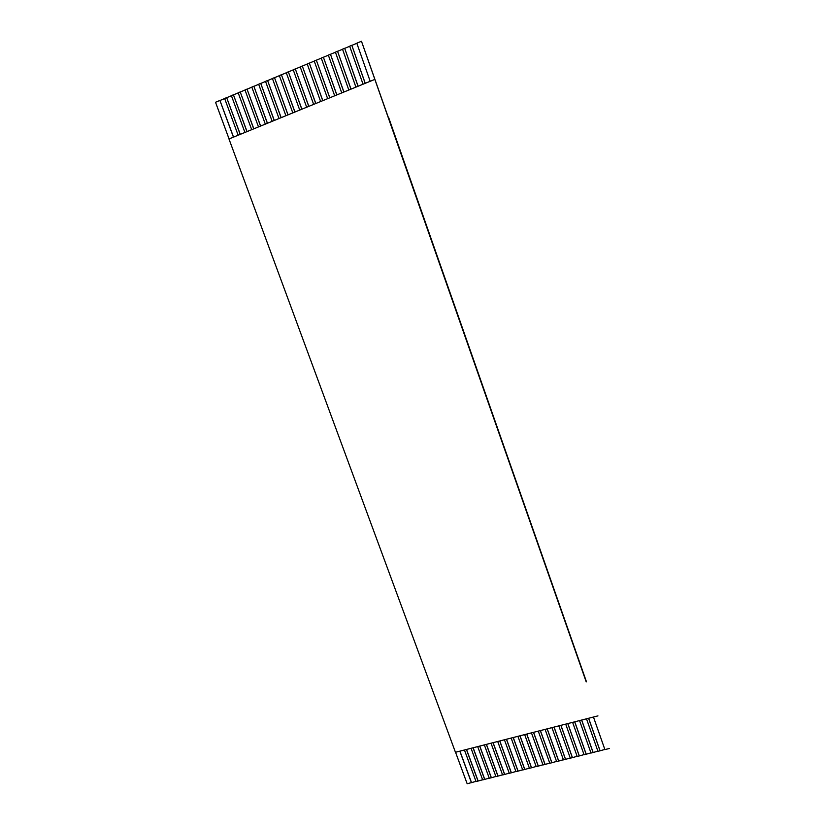 <?xml version="1.0" encoding="UTF-8"?>
<svg xmlns="http://www.w3.org/2000/svg" width="825" height="825" viewBox="0 0 825 825"><rect width="100%" height="100%" fill="white"/><g stroke="black" fill="none" stroke-linecap="round" stroke-linejoin="round"><path stroke-width="1.24" d="M370.188 81.293L356.812 43.199L361.474 41.25L586.214 681.893M361.474 41.25L388.379 117.624M586.472 681.821L388.647 117.521M365.186 83.335L351.801 45.293L349.656 46.19L363.041 84.212M586.493 718.802L597.939 751.317L600.023 750.802L588.576 718.276M593.464 717.028L604.9 749.595L609.438 748.471M358.05 86.254L344.664 48.283L342.519 49.17L355.915 87.12M579.542 720.586L590.999 753.039L593.082 752.524L581.625 720.05M350.945 89.152L337.538 51.253L335.414 52.15L348.82 90.028M572.612 722.349L584.079 754.751L586.152 754.236L574.685 721.823M343.86 92.049L330.454 54.223L328.329 55.11L341.736 92.916M565.702 724.113L577.18 756.463L579.253 755.947L567.775 723.587M336.796 94.937L323.379 57.183L321.255 58.07L334.682 95.803M558.814 725.876L570.302 758.175L572.364 757.659L560.876 725.35M329.752 97.814L316.326 60.132L314.212 61.009L327.649 98.67M551.946 727.629L563.444 759.877L565.496 759.361L554.008 727.103M322.74 100.681L309.303 63.061L307.199 63.948L320.636 101.537M545.098 729.382L556.607 761.568L558.659 761.062L547.15 728.857M315.738 103.538L302.29 66L300.197 66.877L313.644 104.393M538.271 731.125L549.79 763.259L551.832 762.754L540.313 730.599M308.767 106.384L295.309 68.918L293.215 69.785L306.673 107.24M531.465 732.868L542.984 764.95L545.026 764.445L533.497 732.342M301.806 109.23L288.348 71.827L286.265 72.693L299.722 110.076M524.669 734.601L536.209 766.631L538.24 766.126L526.701 734.075M294.876 112.056L281.407 74.724L279.335 75.601L292.803 112.901M517.904 736.333L529.444 768.302L531.475 767.797L519.925 735.807M287.966 114.881L274.488 77.622L272.415 78.488L285.893 115.727M511.149 738.055L522.71 769.972L524.731 769.477L513.171 737.54M281.077 117.697L267.589 80.499L265.526 81.366L279.015 118.542M504.426 739.778L515.986 771.643L517.997 771.148L506.437 739.262M274.209 120.502L260.721 83.377L258.658 84.243L272.157 121.337M497.712 741.489L509.283 773.303L511.294 772.808L499.723 740.974M267.362 123.296L253.863 86.243L251.811 87.099L265.31 124.132M491.019 743.201L502.6 774.964L504.601 774.469L493.02 742.686M260.535 126.081L247.036 89.1L244.984 89.956L258.493 126.916M484.347 744.903L495.938 776.614L497.929 776.119L486.348 744.387M253.729 128.865L240.219 91.946L238.178 92.802L251.697 129.7M477.696 746.604L489.287 778.264L491.277 777.769L479.686 746.089M246.953 131.639L233.423 94.793L231.392 95.638L244.922 132.464M471.054 748.296L482.666 779.903L484.646 779.419L473.045 747.79M240.188 134.403L226.658 97.618L224.627 98.464L238.157 135.228M464.444 749.987L476.056 781.543L478.036 781.058L466.424 749.482M233.444 137.156L219.914 100.444L215.531 102.269L229.072 138.94M476.004 781.399L467.167 783.75L455.544 752.256M471.446 782.688L459.824 751.163M233.547 137.115L219.914 100.444M220.038 100.475L224.658 98.546M240.292 134.362L226.658 97.618M226.792 97.659L231.423 95.721M247.046 131.598L233.423 94.793M233.557 94.823L238.208 92.885M253.832 128.824L240.219 91.946M240.343 91.987L245.015 90.038M260.628 126.05L247.036 89.1M247.149 89.141L251.842 87.182M267.455 123.255L253.863 86.243M253.987 86.285L258.689 84.315M274.302 120.46L260.721 83.377M260.834 83.418L265.557 81.448M281.17 117.655L267.589 80.499M267.713 80.551L272.446 78.561M288.049 114.84L274.488 77.622M274.601 77.663L279.355 75.673M294.958 112.025L281.407 74.724M281.521 74.776L286.296 72.775M301.888 109.189L288.348 71.827M288.461 71.868L293.246 69.867M308.839 106.353L295.309 68.918M295.422 68.96L300.228 66.949M315.82 103.507L302.29 66M302.404 66.041L307.22 64.03M322.812 100.65L309.303 63.061M309.406 63.113L314.243 61.091M329.825 97.783L316.326 60.132M316.429 60.173L321.286 58.142M336.868 94.906L323.379 57.183M323.472 57.234L328.35 55.193M343.932 92.018L330.454 54.223M330.547 54.275L335.445 52.223M351.017 89.131L337.538 51.253M337.642 51.305L342.55 49.252M358.122 86.223L344.664 48.283M344.757 48.335L349.687 46.272M365.248 83.315L351.801 45.293M351.893 45.354L356.843 43.282M604.849 749.44L600.023 750.802M597.888 751.163L593.082 752.524M590.947 752.885L586.152 754.236M584.028 754.607L579.253 755.947M577.129 756.319L572.364 757.659M570.25 758.02L565.496 759.361M563.393 759.722L558.659 761.062M556.555 761.423L551.832 762.754M549.728 763.115L545.026 764.445M542.933 764.796L538.24 766.126M536.157 766.477L531.475 767.797M529.392 768.158L524.731 769.477M522.648 769.828L517.997 771.148M515.934 771.499L511.294 772.808M509.231 773.159L504.601 774.469M502.549 774.819L497.929 776.119M495.877 776.469L491.277 777.769M489.235 778.119L484.646 779.419M482.615 779.759L478.036 781.058M374.798 79.417L228.979 138.971L455.452 752.287L597.95 715.883M471.488 782.523L459.917 751.142M478.077 780.883L466.527 749.451M484.698 779.243L473.137 747.759M491.318 777.604L479.779 746.068M497.97 775.954L486.441 744.367M504.642 774.293L493.113 742.665M511.325 772.633L499.806 740.953M518.028 770.973L506.529 739.231M524.762 769.302L513.263 737.519M531.506 767.632L520.008 735.787M538.261 765.951L526.783 734.054M545.047 764.27L533.579 732.322M551.853 762.589L540.396 730.579M558.68 760.887L547.222 728.836M565.517 759.196L554.08 727.083M572.385 757.494L560.948 725.33M579.263 755.783L567.837 723.566M586.163 754.071L574.757 721.803M593.092 752.359L581.687 720.029M600.033 750.637L588.637 718.255"/></g></svg>

